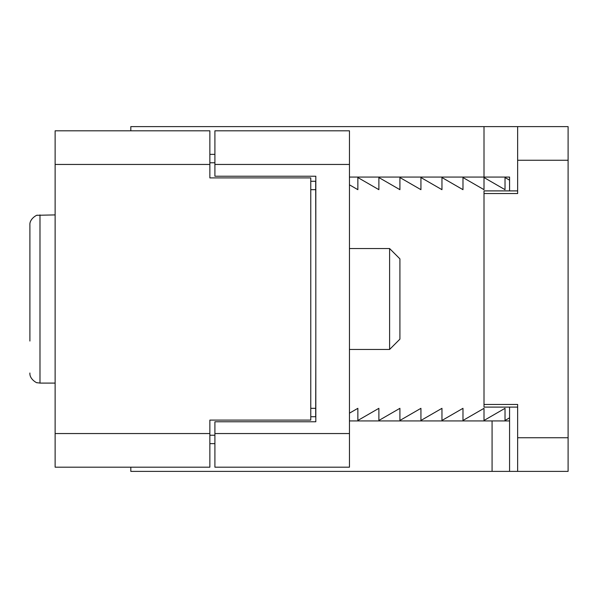 <?xml version="1.0" encoding="UTF-8"?>
<svg xmlns="http://www.w3.org/2000/svg" width="598" height="598" viewBox="0 0 598 598"><rect width="100%" height="100%" fill="white"/><g stroke="black" fill="none" stroke-linecap="round" stroke-linejoin="round"><path stroke-width="0.9" d="M209.861 443.641L214.906 443.641M310.773 416.731L315.692 416.731L315.819 354.502M214.906 154.359L209.861 154.359M214.906 433.55L214.906 467.188L349.456 467.188L349.456 433.55L214.906 433.55L214.906 421.777L315.819 421.777L315.819 176.223L214.906 176.223L214.906 164.45L349.456 164.45L349.456 433.55M349.456 164.45L349.456 130.812L214.906 130.812L214.906 164.45M310.773 181.269L315.692 181.269L315.819 243.498M349.456 413.181L357.866 408.322L357.866 420.461L378.885 408.322L378.885 420.461L399.913 408.322L399.913 420.461L420.932 408.322L420.932 420.461L441.959 408.322L441.959 420.461L462.979 408.322L462.979 420.461L484.006 408.322L484.006 420.461L505.026 408.322L505.026 420.461L509.571 417.838M509.571 180.162L505.026 177.539L505.026 189.678L484.006 177.539L484.006 189.678L462.979 177.539L462.979 189.678L441.959 177.539L441.959 189.678L420.932 177.539L420.932 189.678L399.913 177.539L399.913 189.678L378.885 177.539L378.885 189.678L357.866 177.539L357.866 189.678L349.456 184.819M55.128 433.55L55.128 467.188L209.861 467.188L209.861 420.095L310.773 420.095L310.773 177.905L209.861 177.905L209.861 130.812L55.128 130.812L55.128 433.55L209.861 433.55M509.571 420.932L492.079 420.932L492.079 471.388L130.812 471.388L130.812 467.188L55.128 467.188M517.644 437.751L517.644 471.388L568.1 471.388L568.1 126.612L517.644 126.612L517.644 193.55L484.006 193.55L484.006 404.45L517.644 404.45L517.644 437.751L568.1 437.751M492.079 471.388L517.644 471.388M130.812 130.812L130.812 126.612L484.006 126.612L484.006 177.068L509.571 177.068L509.571 190.904M517.644 126.612L484.006 126.612M509.571 407.096L509.571 471.388M349.456 177.068L484.006 177.068M492.079 420.932L349.456 420.932M517.644 407.096L484.006 407.096L484.006 404.45M484.006 193.55L484.006 190.904L517.644 190.904M389.597 248.544L389.597 349.456L399.913 339.141L399.913 258.859L389.597 248.544L349.456 248.544M55.128 214.906L37.255 215.287C37.816 214.368 29.324 218.539 29.9 224.998L29.9 341.047M315.692 408.322L310.773 408.322M315.692 189.678L310.773 189.678M214.906 435.232L209.861 435.232M209.861 162.768L214.906 162.768M55.128 164.45L209.861 164.45M517.644 160.249L568.1 160.249M29.9 373.003C29.324 379.461 37.816 383.632 37.255 382.713L39.991 383.094L39.991 214.906M349.456 349.456L389.597 349.456M39.991 383.094L55.128 383.094"/></g></svg>
